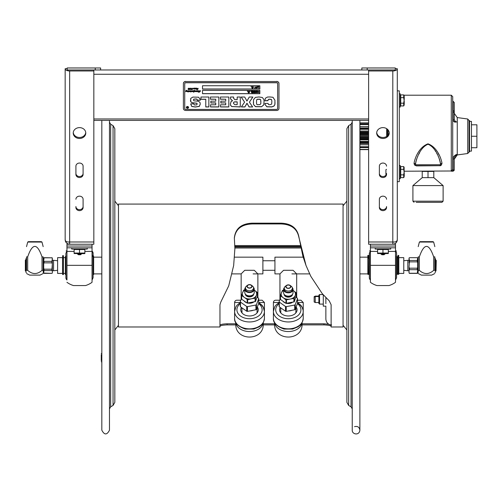 <?xml version="1.0" encoding="UTF-8"?>
<svg xmlns="http://www.w3.org/2000/svg" width="502" height="502" viewBox="0 0 502 502"><rect width="100%" height="100%" fill="white"/><g stroke="black" fill="none" stroke-linecap="round" stroke-linejoin="round"><path stroke-width="0.75" d="M65.166 239.755L65.166 239.561C65.247 241.368 66.741 242.177 69.652 241.995L69.652 244.236C66.791 243.803 65.298 242.309 65.166 239.755L65.172 239.755M68.542 241.977L69.652 242.24M65.373 241.111L65.887 242.196M66.653 243.087L67.004 243.376M69.615 241.995L68.818 241.989M75.915 199.269A3.583 3.106 0 0 1 79.504 196.163A3.583 3.106 0 0 1 83.087 199.269L83.087 207.546A3.583 3.106 0 0 1 79.504 210.645A3.583 3.106 0 0 1 75.915 207.546L75.915 206.542A3.583 3.106 180 0 0 79.504 209.648A3.583 3.106 180 0 0 83.087 206.542M65.166 239.561L65.166 68.73A4.487 2.24 180 0 0 69.652 70.97L93.836 70.97L93.836 244.236L66.954 244.236L66.954 246.03L92.048 246.03L66.954 246.03L66.954 247.825L92.048 247.825L92.048 282.3L92.048 265.338L66.954 265.338L66.954 247.825M83.087 166.156L83.087 174.432A3.583 3.106 0 0 1 79.504 177.539A3.583 3.106 0 0 1 75.915 174.432L75.915 166.156A3.583 3.106 0 0 1 79.504 163.056A3.583 3.106 0 0 1 83.087 166.156M79.504 127.621A6.269 5.428 0 0 1 85.773 133.049A6.269 5.428 0 0 1 79.504 138.477A6.269 5.428 0 0 1 73.229 133.049A6.269 5.428 0 0 1 79.504 127.621M67.161 68.579L65.166 68.73M93.836 69.973L93.836 70.97M75.915 173.435A3.583 3.106 180 0 0 79.504 176.541A3.583 3.106 180 0 0 83.087 173.435M73.261 132.547A6.269 5.428 180 0 0 79.504 137.479A6.269 5.428 180 0 0 85.742 132.547M370.413 248.421L370.413 282.3A21.097 21.097 0 0 0 376.983 285.569L388.931 285.569A21.097 21.097 0 0 0 395.501 282.3L395.501 246.03L370.413 246.03L395.501 246.03L395.501 244.236L392.809 244.236L392.809 241.995C395.664 242.209 397.164 241.393 397.295 239.561L397.295 239.755C397.069 242.422 395.576 243.916 392.809 244.236L394.083 244.054M393.518 242.133L392.809 242.24L393.637 241.989M394.265 243.997L395.45 243.376M395.808 243.087L396.567 242.196M397.082 241.111L397.207 240.634M397.245 240.395L397.295 239.755M379.374 166.156L379.374 173.435A3.583 3.106 180 0 0 382.957 176.541A3.583 3.106 180 0 0 386.54 173.435L386.54 174.432A3.583 3.106 -0 0 1 382.957 177.539A3.583 3.106 -0 0 1 379.374 174.432L379.374 166.156A3.583 3.106 -0 0 1 382.957 163.056A3.583 3.106 -0 0 1 386.54 166.156M379.374 199.269L379.374 206.542A3.583 3.106 180 0 0 382.957 209.648A3.583 3.106 180 0 0 386.54 206.542L386.54 207.546A3.583 3.106 -0 0 1 382.957 210.645A3.583 3.106 -0 0 1 379.374 207.546L379.374 199.269A3.583 3.106 -0 0 1 382.957 196.163A3.583 3.106 -0 0 1 386.54 199.269M376.713 132.547A6.269 5.428 180 0 0 382.957 137.479A6.269 5.428 180 0 0 389.201 132.547M368.619 69.973L368.619 70.97L392.809 70.97A4.487 2.24 0 0 0 397.295 68.73L395.294 68.579M392.809 244.236L368.619 244.236L368.619 70.97M382.957 127.621A6.269 5.428 -0 0 1 389.226 133.049A6.269 5.428 -0 0 1 382.957 138.477A6.269 5.428 -0 0 1 376.688 133.049A6.269 5.428 -0 0 1 382.957 127.621M397.295 68.73L397.295 239.561M397.295 184.943L397.295 181.655L399.291 181.655L399.291 90.862L397.295 90.862M361.842 67.971L361.842 69.973L367.194 69.973L367.194 67.971L361.842 67.971M367.194 67.971L395.294 67.971L395.294 69.973L367.194 69.973M100.613 69.973L100.613 67.971L95.261 67.971L95.261 69.973L361.842 69.973M95.261 69.973L67.161 69.973L67.161 67.971L95.261 67.971M384.927 254.081L380.987 254.081L384.927 254.081M395.501 247.825L370.413 247.825L370.413 244.236M92.048 248.421L92.048 244.236M81.468 254.081L77.534 254.081M81.782 253.642L80.54 254.752L78.425 254.734L77.27 253.723M78.268 254.658L80.816 254.614M92.048 248.371L92.048 247.825M66.954 279.953L66.954 265.338L66.954 279.953A19.114 19.114 0 0 1 66.854 279.859L66.854 255.8M66.954 282.3A21.097 21.097 0 0 0 73.53 285.569L85.478 285.569A21.097 21.097 0 0 0 92.048 282.3M370.413 247.825L370.413 248.371M370.413 282.3L370.413 265.338L395.501 265.338L395.501 279.953A19.114 19.114 0 0 0 395.607 279.859L395.607 275.259M395.501 282.3L395.501 279.953M380.679 253.642L381.922 254.752L384.036 254.734L385.191 253.723M384.187 254.658L381.645 254.614M369.334 253.347L369.334 277.706A2.868 2.868 0 0 0 370.307 279.859L370.307 251.195L369.334 253.347M395.607 255.8L395.607 279.859L396.574 277.706L396.574 253.347A2.868 2.868 0 0 0 395.607 251.195A19.114 19.114 0 0 0 395.501 251.107M396.574 265.527L396.574 277.405M397.101 274.544L397.101 256.516L397.101 274.544L396.574 274.544M368.813 274.544L368.813 256.516L368.619 274.349L369.334 274.544M93.121 277.706L93.121 253.347A2.868 2.868 0 0 0 92.148 251.195L92.148 279.859L93.121 277.706L93.121 274.544L93.648 274.544L93.648 256.516L93.648 274.544M93.121 253.347L93.121 255.675M66.854 275.259L66.854 279.859A2.868 2.868 0 0 1 65.881 277.706L65.881 253.347L66.854 251.195A19.114 19.114 0 0 1 66.954 251.107M65.354 256.516L65.354 274.544L65.354 256.516L65.881 256.516M71.742 247.825L71.742 249.067L87.26 249.067L87.26 247.825M375.195 247.825L375.195 249.067L390.719 249.067L390.719 247.825M387.795 249.067L387.795 249.544M388.335 253.064L388.335 249.544L382.957 249.544L382.957 253.064L388.335 253.064L388.335 253.548L377.579 253.548L377.579 253.064L382.957 253.064M382.957 249.544L377.579 249.544L377.579 253.064M84.342 249.067L84.342 249.544M84.876 253.064L84.876 249.544L79.504 249.544L79.504 253.064L84.876 253.064L84.876 253.548L74.127 253.548L74.127 253.064L79.504 253.064M79.504 249.544L74.127 249.544L74.127 253.064M325.861 297.604L325.861 303.679M325.861 306.145L325.861 319.121L325.861 306.145L323.288 306.145L323.288 294.856M346.888 189.449L346.888 402.378L346.888 128.675L348.652 125.613L348.652 405.447L346.888 402.378M352.241 164.838L352.241 367.583M348.652 125.613L351.042 124.232L352.241 122.162L352.241 120.398L352.241 430.158C351.915 434.393 359.294 435.937 359.884 430.158L359.884 430.158C359.35 427.083 357.562 425.916 354.531 426.656M63.428 255.675L62.624 255.675L62.624 258.455L63.428 258.455L63.428 255.675M62.624 258.455L62.624 274.544L63.428 274.544L63.428 258.455M92.575 256.541L93.378 256.541L93.378 255.675L92.575 255.675M398.745 255.436L397.942 255.436L397.942 258.216L398.745 258.216L398.745 255.436M397.942 258.216L397.942 274.299L398.745 274.299L398.745 258.216M368.619 274.299L367.815 274.299L367.815 258.216L368.619 258.216L368.619 255.436L367.815 255.436L367.815 258.216M318.889 302.53L315.225 302.53L315.225 296.105L318.889 296.105M315.225 302.53L314.158 301.959L314.158 296.682L315.225 296.105M234.854 245.547L300.171 245.547M234.892 248.565L233.656 265.527L234.892 248.565L234.346 237.917C235.407 228.529 241.38 223.61 252.268 223.164L280.938 223.164C290.972 223.484 296.914 227.852 298.765 236.266L302.926 256.34L306.032 265.527L298.765 236.806C296.914 228.554 290.972 224.268 280.938 223.948L252.268 223.948C241.38 224.388 235.407 229.219 234.346 238.431M302.078 323.784L323.947 323.784L328.804 324.242M219.964 325.214C220.391 324.455 222.775 323.978 227.13 323.784L235.752 323.784M263.274 323.784L274.556 323.784M306.032 265.527L310.857 276.401L322.297 293.714L329.212 300.811L331.119 304.72L331.119 326.978L343.061 326.978L343.061 204.076L118.459 204.076L118.459 326.978L219.964 326.978L219.964 304.72L220.824 302.003L228.724 285.858L233.656 265.527M235.802 324.888L227.13 324.888C222.775 325.089 220.391 325.572 219.964 326.344M331.119 326.344C330.686 325.572 328.295 325.083 323.947 324.888L302.028 324.888M274.6 324.888L263.23 324.888M187.723 107.861L187.723 107.535L187.114 107.698L187.723 107.861M193.948 91.596L193.716 92.142L193.948 91.596M251.772 91.138L251.772 92.795L251.515 91.333L250.661 91.333L251.772 91.069L250.661 91.138M253.912 91.27L255.029 91.138L255.029 92.795L253.905 92.663L253.516 91.966L253.912 91.207L255.029 91.138M254.05 91.439L254.075 92.506L254.771 92.606L254.771 91.326L254.05 91.439M253.246 92.795L252.048 92.795L252.989 92.6L252.989 92.142L252.111 92.142L252.989 91.948L252.989 91.333L252.048 91.138L253.246 91.138L253.246 92.795M258.913 86.557L258.662 88.214L258.662 86.752L257.808 86.557L258.913 86.557M186.317 107.39A1.148 0.991 180 0 0 188.608 107.39M188.419 107.39A0.954 0.828 180 0 0 186.506 107.39M186.317 107.415A1.148 0.991 0 0 1 188.608 107.415A1.148 0.991 0 0 1 186.317 107.415M200.612 90.881L199.307 92.205L199.376 91.038L198.34 92.236L198.485 90.95L197.6 91.659L197.085 91.653L197.198 90.956L196.765 91.609L196.081 91.653L196.056 90.931L195.309 91.653L195.416 90.925L194.676 91.653L194.795 90.95L193.665 92.242L193.91 90.918L192.95 91.659L192.429 91.653L192.542 90.956L191.714 91.653L191.777 90.931L190.816 92.004L191.011 90.956L190.572 91.596L190.252 91.653L190.365 90.925L189.938 91.596L189.618 91.653L189.737 90.95L188.714 91.602M190.446 91L189.637 91.602L189.737 90.9L189.185 91.609M189.185 91.653L188.696 91.653L188.827 90.962L188.093 91.653L188.231 90.925L187.541 91.602M188.288 91.044L187.811 91.609L186.989 91.471M187.641 91.32L187.127 91.653L187.102 90.931L185.803 91.653L185.991 90.856L185.658 91.006L186.593 90.253L186.248 91.006L186.612 90.743M185.658 91.006L185.991 90.856M186.248 91.006L187.29 90.755L187.34 91.458L188.401 90.705M187.999 90.912L189.028 90.755L189.022 91.326L189.907 90.755L193.565 90.994L194.519 90.26L194.387 90.987L194.519 90.209M194.387 90.987L196.244 90.755L196.295 91.458L196.677 90.812L197.97 90.711M186.324 90.711L186.706 90.435L186.324 90.661M191.111 91.063L190.572 91.552M191.243 91.628L190.829 91.954M192.291 91.119L191.714 91.609M194.613 91.044L193.565 92.01M195.152 91.157L194.694 91.602L194.613 91M195.78 91.126L195.328 91.602M196.596 91.32L195.943 91.471M197.267 91.044L196.495 91.602M197.186 91.308L197.267 90.994M198.629 91.113L197.098 91.609M199.313 91.891L199.376 90.987L198.34 92.186M199.307 91.615L199.376 90.987M198.641 92.092L199.664 90.762L199.526 92.086L200.373 90.762L199.288 92.18M196.953 90.912L198.685 90.762L198.641 92.042M198.955 91.119L198.71 91.941M196.42 90.887L196.295 91.408M192.712 90.711L193.314 90.711M189.198 90.893L189.21 91.226M187.472 90.887L187.34 91.408M186.794 90.391L186.248 90.956M185.834 91.602L187.089 91.144M188.802 91.339L188.827 90.912M191.726 91.308L191.777 90.887L191.3 91.414M194.073 91.013L192.743 91.489M199.708 90.736L199.526 92.086M197.807 90.906L197.587 91.571L197.807 90.906M197.587 91.527L197.92 91.031M193.653 91.991L193.948 91.546L193.653 91.991M192.824 91.402L193.151 90.906L192.824 91.402M186.236 91.527L186.424 90.925L186.135 91.464M196.734 89.011L196.42 89.061L196.552 88.383L196.138 89.017L195.454 89.067L195.429 88.339L194.575 89.067L194.638 88.346L193.709 89.061L193.992 88.54L193.377 88.421L193.91 88.17L195.617 88.17L195.667 88.867L196.05 88.22L196.728 88.17L196.439 89.017M194.883 88.609L194.638 88.296L193.471 88.835M195.968 88.735L195.316 88.879M196.909 88.358L196.734 88.961M198.014 88.528L197.424 88.503L197.939 89.23L197.43 89.657L197.022 89.469L197.713 89.375L197.167 88.628L198.24 88.383L197.424 88.471M197.939 89.18L197.022 89.425M197.713 89.375L197.167 88.578M259.854 88.986L259.854 85.742L259.854 89.055L202.513 89.055L202.513 85.742L202.513 88.986L259.854 88.986M252.926 87.53L253.253 87.743L252.732 88.214L252.701 87.743L252.211 88.214L251.853 87.743L252.343 87.179L252.004 86.959L252.669 86.557M252.562 88.214L252.682 87.743M252.048 88.214L252.161 87.743M251.853 87.593L252.324 87.179M252.575 86.959L253.203 86.495L253.403 87.179L252.908 87.593L253.253 87.593M253.09 86.959L253.403 87.028M257.808 86.495L258.913 86.495M258.662 88.145L258.662 86.752M257.714 87.317L256.867 88.252L256.026 87.386L256.867 86.457L257.714 87.354M254.401 88.019L255.047 88.019L255.047 86.495L255.298 88.019L255.938 88.019L255.047 87.95M255.298 87.95L255.938 88.019M251.05 86.557L251.358 86.877L251.358 86.557M202.513 85.742L259.854 85.742M252.387 86.959L253.203 86.557M256.026 87.386L256.867 86.526L257.714 87.386M202.513 90.379L202.513 93.623L259.854 93.623L259.854 90.379L259.854 93.692L202.513 93.692L202.513 90.379L259.854 90.379M247.304 91.138L247.612 91.458L247.612 91.138M249.18 92.104L249.5 92.324L248.979 92.795L248.948 92.324L248.302 92.795L248.101 92.104L248.772 91.138L248.804 91.609L249.456 91.138L249.651 91.759L249.161 92.173L249.5 92.173M248.835 92.726L248.929 92.324M248.321 92.726L248.415 92.324M248.252 91.609L248.923 91.138M248.823 91.54L249.438 91.138M252.111 91.948L252.989 91.885L252.989 91.333M252.048 91.138L253.246 91.138M252.048 92.6L252.989 92.531L252.989 92.142M253.516 91.966L253.912 91.207M255.305 91.966L256.152 91.038L256.767 91.264L256.767 92.606L255.537 92.606L255.537 91.326L256.767 91.326L256.993 91.966M257.275 91.138L257.526 92.563L258.028 91.596L258.674 92.563L258.913 91.138L258.913 92.795L258.091 91.872L257.275 92.795L257.526 91.138M257.526 92.5L258.028 91.527L258.674 92.5M251.515 92.726L251.515 91.333M220.516 104.78L220.516 106.87L228.824 106.87L228.824 97.03L228.824 106.964L220.516 106.964L220.516 104.78L225.737 104.78L225.737 102.897L220.855 102.992L220.855 101.153L220.855 102.897L225.737 102.897M220.416 97.03L220.416 99.114L225.737 99.214L220.416 99.214L220.416 97.03L228.824 97.03M220.855 101.153L225.737 101.153L225.737 99.214M267.961 100.387L268.476 99.34L269.863 99.145L271.513 99.54L271.871 101.103L271.513 99.634L269.863 99.245L268.476 99.434L267.961 100.387M264.987 103.318L265.031 104.416L266.857 106.725L271.858 106.838L273.973 105.978L274.883 104.498L275.027 102.784M267.961 100.488L264.93 100.789L267.961 100.695M264.93 100.488L265.389 98.204L267.528 97.037L269.794 96.961L272.988 97.275L274.958 100.293L274.883 104.592L273.973 106.073L271.858 106.932L266.857 106.819L265.031 104.51L264.987 103.412L268.037 103.412L268.576 104.611L269.963 104.749L271.701 104.058L271.871 101.103M233.618 98.254L233.618 97.03L233.618 98.354L234.905 99.672L237.182 99.672L237.182 97.03L237.182 99.578M230.487 97.03L230.487 98.75L232.564 100.795L230.487 98.844L230.487 97.03L233.618 97.03M230.393 103.801L230.663 105.42L231.918 106.568L240.276 106.87L240.276 97.03L240.276 106.964L231.918 106.568M234.748 101.831L233.656 102.282L233.543 103.5L234.898 104.68L237.182 104.68L237.182 101.831L234.748 101.831L233.656 102.377L233.543 103.5M237.182 97.03L240.276 97.03M231.918 106.662L230.663 105.514L230.393 103.901L231.165 101.379L232.564 100.795M237.182 101.925L234.748 101.925M190.766 104.228L191.739 106.393L195.372 106.939L199.313 106.324L200.267 103.977M193.471 100.049L193.885 100.814L198.328 101.266L199.928 102.289L200.267 104.077L199.313 106.424L195.372 107.033L191.739 106.487L190.785 103.858L193.709 103.858L194.33 104.943L196.608 104.899L197.192 104.027L196.859 103.305L192.109 102.753L190.722 101.768L190.71 98.392L192.9 97.081L198.497 97.212L200.223 99.233L200.267 100.249L197.355 100.249L196.916 99.183L195.203 99.045L193.69 99.34L193.471 100.049L193.69 99.245L195.203 98.95L196.916 99.082L197.355 100.149L200.267 100.149M190.446 100.08L190.722 101.674L192.109 102.659L196.859 103.205L197.192 104.027M276.583 109.417A1.054 0.91 180 0 0 277.631 108.507L277.631 83.677A1.054 0.91 180 0 0 276.583 82.761L185.784 82.761A1.054 0.91 180 0 0 184.73 83.677L184.73 108.507A1.054 0.91 180 0 0 185.784 109.417L276.583 109.417M188.57 91.126L188.112 91.653M192.279 89.45L192.655 89.193L191.927 89.626L192.159 88.823L192.724 88.195L192.279 89.45L192.705 88.258M193.741 88.339L193.377 88.421M196.313 88.54L195.868 89.017M191.105 89.651L190.666 89.18L191.613 88.208L190.961 89.375L191.45 88.76L191.764 89.092L191.105 89.651L190.666 89.136M190.34 88.402L189.474 88.509L190.534 88.189L189.693 89.306L190.383 89.193L189.775 89.651L189.342 89.3L190.34 88.352L189.474 88.465M188.062 89.337L188.488 88.973L188.15 88.616L188.821 88.17L189.267 88.465L188.796 88.245L188.488 88.634L188.815 88.917L188.363 89.35L189.053 89.281L188.501 89.651L188.062 89.337M210.533 104.78L215.753 104.78L215.753 102.992L210.871 102.992L210.871 101.153L215.753 101.153L215.753 99.214L210.432 99.214L210.432 97.03L218.841 97.03L218.841 106.964L210.533 106.964L210.533 104.78L210.533 106.87L218.841 106.87L218.841 97.03M261.548 106.757L255.512 106.694L253.523 104.523L253.497 99.722L255.361 97.407L258.919 96.961L262.339 97.501L263.926 99.553L264.058 101.473L263.751 104.912L261.548 106.757L263.751 104.818L264.058 101.379M244.913 106.964L241.349 106.964L244.581 102.151L241.173 97.03L244.7 97.03L246.946 101.053L249.249 97.03L252.864 97.03L249.419 102.151L252.644 106.964L249.067 106.964L247.028 103.318L244.913 106.87L246.984 103.224L249.067 106.87L252.581 106.87M208.863 106.964L205.776 106.964L205.776 99.314L200.957 99.314L200.957 97.03L208.863 97.03L208.863 106.964M277.631 83.677L277.631 83.577A1.054 0.91 180 0 0 276.583 82.667L185.784 82.667A1.054 0.91 180 0 0 184.73 83.577L184.73 83.577M277.631 108.407L277.631 83.577M278.974 83.577L278.974 108.407A2.391 2.071 0 0 1 276.583 110.478L185.784 110.478A2.391 2.071 0 0 1 183.393 108.407L183.393 83.577A2.391 2.071 0 0 1 185.784 81.512L276.583 81.512A2.391 2.071 0 0 1 278.974 83.577L278.974 83.483A2.391 2.071 180 0 0 276.583 81.412L276.583 81.512M183.393 108.313L183.393 83.577M185.784 81.512L185.784 81.412A2.391 2.071 180 0 0 183.393 83.483M210.871 101.153L210.871 102.897L215.753 102.897M215.753 99.214L210.432 99.114L210.432 97.03M260.086 104.617L260.871 103.374L260.695 99.854L259.823 99.302L257.539 99.321C256.823 99.245 256.484 100.174 256.528 102.101C256.472 103.958 256.811 104.824 257.551 104.686L260.086 104.617M260.896 101.843L260.695 99.76L259.823 99.201L257.539 99.227C256.823 99.151 256.484 100.074 256.528 102.006L256.528 102.101M253.523 104.523L255.512 106.6L261.548 106.662M253.378 101.843L253.523 104.422M241.236 97.03L244.581 102.151M249.419 102.151L252.801 97.03M241.412 106.87L244.913 106.87M200.957 97.03L200.957 99.22L205.776 99.22M205.776 106.87L208.863 106.87L208.863 97.03M188.488 88.973L188.15 88.565M188.997 88.622L188.796 88.195L188.689 88.829M188.363 89.35L188.739 88.998M189.053 89.237L188.501 89.607L188.062 89.287M188.394 91.81L188.012 92.004M190.383 89.143L189.775 89.607L189.342 89.256M190.534 88.139L189.693 89.262M190.961 89.375L191.582 88.233M191.764 89.042L191.105 89.607M191.13 89.532L191.174 88.841M196.326 88.327L196.728 88.12M195.793 88.302L195.636 88.835M195.416 88.553L194.337 88.835M192.655 89.143L191.99 89.607M196.721 89.224L196.338 89.412M197.92 91.075L197.481 91.452M193.264 91.075L192.824 91.452L193.264 91.031M186.506 107.365L186.506 107.415A0.954 0.828 180 0 0 188.419 107.415A0.954 0.828 180 0 0 186.506 107.415M187.873 106.976L187.873 107.968L186.957 107.698L187.284 107.428L186.863 106.976L187.466 107.415L187.873 106.976L187.873 107.924L186.957 107.654M187.723 107.372L187.723 106.976M187.284 107.428L186.901 106.976M187.723 107.535L187.359 107.811M248.477 92.104L248.597 91.759M252.004 87.028L252.387 87.028M252.506 87.172L252.744 87.599L252.506 87.172M252.406 87.53L252.744 87.599M252.744 87.53L252.845 87.172M248.659 92.111L249.092 91.753M249.111 91.753L248.641 92.18L249.111 91.753M248.101 92.173L248.477 92.173M253.786 91.904L254.075 92.506M254.075 92.437L254.771 92.537L254.771 91.326M256.152 91.295L255.568 91.966L256.152 92.638L256.729 91.966L256.152 91.295M255.568 91.897L255.725 92.399L256.572 92.468M256.572 92.399L256.729 91.897M256.867 86.714L256.29 87.386L256.867 88.057L257.451 87.386L256.867 86.714M256.29 87.317L256.447 87.819L257.294 87.888M257.294 87.819L257.451 87.317M419.352 256.88L419.352 270.346C424.134 274.594 428.909 274.594 433.684 270.346L433.684 256.88C428.909 242.93 424.134 242.93 419.352 256.88L418.204 256.88C418.204 242.93 418.204 242.93 418.204 256.88C418.204 242.93 418.204 242.93 418.204 256.88L418.204 270.346C418.204 274.594 418.204 274.594 418.204 270.346L419.352 270.346M433.684 256.88L434.839 256.88C434.839 242.93 434.839 242.93 434.839 256.88C434.839 242.93 434.839 242.93 434.839 256.88L434.839 270.346L433.684 270.346M433.646 242.052L432.969 241.663L420.067 241.663L419.396 242.052L433.646 242.052L434.839 246.633M434.839 270.346C434.839 274.594 434.839 274.594 434.839 270.346M434.839 273.521L431.682 275.115L421.36 275.115L418.204 273.521M435.479 265L434.839 265L435.479 265L435.479 258.756L434.839 258.756M434.839 272.297L435.479 272.297L435.479 266.054L434.839 266.054M436.018 260.193L436.018 270.867L435.598 270.867L435.598 260.193L436.269 260.438L436.018 270.867M403.771 260.745L407.819 260.312L407.819 270.747L409.03 270.747M409.03 258.072L409.412 257.689L417.3 257.695L417.67 258.059L417.3 260.482L409.412 260.482L409.03 258.191L409.412 257.689L417.3 257.689L417.67 258.059M409.03 267.077L409.412 261.875L417.3 261.875L417.67 262.697L417.67 267.371L417.3 268.193L409.412 268.193L409.03 267.077L409.03 270.333L409.412 269.706L417.3 269.706L417.67 270.164L417.3 273.245L409.412 273.245L409.03 272.981L409.03 271.067M409.03 258.436L409.03 260.312L407.819 260.312M409.03 272.617L409.03 270.333M417.67 257.984L417.67 272.781M417.796 258.511L418.179 258.511L418.179 272.542L417.796 272.542M409.03 259.986L409.03 262.992M42.017 256.88L43.166 256.88C43.166 242.93 43.166 242.93 43.166 256.88C43.166 242.93 43.166 242.93 43.166 256.88L43.166 270.346L42.017 270.346L42.017 256.88C37.236 242.93 32.461 242.93 27.685 256.88L27.685 270.346L26.531 270.346C26.531 274.594 26.531 274.594 26.531 270.346L26.531 256.88C26.531 242.93 26.531 242.93 26.531 256.88C26.531 242.93 26.531 242.93 26.531 256.88L27.685 256.88M41.973 242.052L41.302 241.663L28.394 241.663L27.723 242.052L41.973 242.052L43.166 246.633M27.685 270.346C32.461 274.594 37.236 274.594 42.017 270.346M43.166 270.346C43.166 274.594 43.166 274.594 43.166 270.346M43.166 273.521L40.009 275.115L29.687 275.115L26.531 273.521M26.531 258.756L25.891 258.756L25.891 272.297L26.531 272.297M25.351 263.186L25.351 260.193L25.771 260.193L25.771 270.867L25.351 270.867L25.351 263.186M25.351 270.867L25.351 260.193M57.598 270.308L53.551 270.747L53.551 260.312L52.34 260.312M52.34 272.617L52.34 263.236M44.069 257.815L51.957 257.815L52.34 258.436L51.957 261.354L44.069 261.354L43.699 260.889L44.069 257.689L43.699 258.273M52.34 263.977L51.957 269.185L44.069 269.185L43.699 268.357L43.699 263.682L44.069 262.86L51.957 262.86L52.34 263.977L52.34 260.726M44.069 270.578L51.957 270.578L52.34 271.067L52.34 272.981L51.957 273.358L44.069 273.358L43.699 272.994L44.069 269.185M52.34 259.986L52.34 258.436M43.699 272.994L43.699 257.984M43.574 272.542L43.191 272.542L43.191 258.511L43.574 258.511M52.34 271.067L52.34 268.062M303.12 257.162L274.939 257.162L274.939 273.891L279.953 273.891L279.953 299.393M403.771 265.527L403.771 273.414L398.82 273.414L398.82 257.645L403.771 257.645L403.771 265.527M318.889 300.334L318.889 295.201L319.554 294.542L319.554 304.099L318.889 303.44L318.889 300.334M279.953 273.891L283.548 270.296L293.086 270.296L296.682 273.891L296.682 297.699M232.125 273.891L241.148 273.891L244.744 270.296L254.282 270.296L257.877 273.891L257.877 297.699M296.142 307.023A8.754 6.187 180 0 1 297.071 309.79A8.754 6.187 180 0 1 288.317 315.978A8.754 6.187 180 0 1 279.564 309.79A8.754 6.187 180 0 1 280.204 307.475M279.118 302.505L273.408 302.505A2.297 2.297 0 0 1 275.698 300.215L279.645 300.215M297.517 302.505L303.227 302.505L300.93 300.215L297.517 300.215M240.314 302.505L234.603 302.505A2.297 2.297 0 0 1 236.9 300.215L240.841 300.215M258.712 302.505L264.422 302.505L262.132 300.215L258.712 300.215M257.338 307.023A8.754 6.187 180 0 1 258.266 309.79A8.754 6.187 180 0 1 249.513 315.978A8.754 6.187 180 0 1 240.759 309.79A8.754 6.187 180 0 1 241.399 307.475M57.598 273.414L57.598 257.645L62.549 257.645L62.549 273.414L57.598 273.414M253.096 273.891L262.891 273.891L262.891 257.162L234.585 257.162M101.272 354.694L101.272 360.618M114.826 153.794L114.826 150.945M114.826 402.378L114.826 128.675L113.057 125.613L113.057 405.447L114.826 402.378L114.826 355.749M114.826 167.298L114.826 175.305M114.826 183.142L114.826 201.082L118.459 205.72M118.459 325.334L114.826 329.971L114.826 347.911M109.474 165.704L109.474 122.162L110.672 124.232L110.672 406.821L109.474 408.892M101.831 120.398L101.831 430.208C104.378 435.14 106.926 435.14 109.474 430.208L109.474 120.398M359.884 147.569L368.619 147.569M359.884 133.833L368.619 133.833M386.96 136.224L386.96 128.87M368.619 147.532L359.884 147.532M399.291 93.786L400.251 93.786L400.251 107.045L399.291 107.045M399.291 165.472L400.251 165.472L400.251 178.731L399.291 178.731M387.249 129.089L387.249 136.004M388.084 135.176L388.084 129.924M440.505 163.853L440.085 161.368M439.758 160.194L439.244 158.707M438.635 157.195L438.108 156.022M437.204 154.202L436.715 153.286M435.705 151.535L435.065 150.506M433.904 148.805L431.456 145.944M430.848 145.411L428.332 144.256M428.005 144.237L425.156 145.429M424.203 146.295L422.697 148.034M419.672 152.633L418.806 154.227M417.915 156.034L417.382 157.214M416.773 158.732L416.265 160.213M415.932 161.38L415.537 163.646M415.518 163.84L415.493 164.562C416.064 159.159 420.023 147.5 428.011 144.237C436.006 147.5 439.959 159.159 440.53 164.562A1.431 1.142 180 0 1 441.967 163.42A1.431 1.142 180 0 0 440.53 164.562L440.53 164.562A1.431 1.142 180 0 1 441.967 163.42C441.327 158.218 436.916 146.979 428.011 143.836C419.107 146.979 414.696 158.218 414.056 163.42A1.431 1.142 180 0 1 415.493 164.562L415.493 164.738A0.954 0.954 0 0 0 416.447 165.698L416.353 165.691M438.265 153.443L439.263 155.193M439.846 156.323L440.53 157.785M441.936 162.73L441.515 164.938L440.417 165.748L439.576 165.698A0.954 0.954 0 0 0 440.53 164.738A1.431 1.148 180 0 1 441.967 163.596M415.493 164.562A1.431 1.142 180 0 0 414.056 163.42L414.056 163.596A1.431 1.148 180 0 1 415.493 164.738L440.53 164.738A0.954 0.954 0 0 1 439.576 165.698L416.447 165.898L414.665 165.127L414.056 163.596L414.665 165.127L416.447 165.898L439.576 165.698L416.447 165.698A0.954 0.954 0 0 1 415.493 164.738L415.669 165.296M471.453 147.726L476.9 147.726L476.9 124.791L471.453 124.791M476.9 136.262L471.453 136.262L471.453 121.396L469.539 121.396M469.063 151.93L469.539 151.93L469.539 120.587L469.063 120.587M467.738 153.512L469.063 151.987L469.063 120.53L467.738 119.005L467.738 153.512L457.259 154.942L457.247 154.541L455.151 156.153L454.329 158.086M469.539 151.121L471.453 151.121L471.453 136.262M455.201 122.369L453.281 121.032L453.099 120.028L453.099 110.735A1.148 0.841 0 0 1 454.247 111.569A1.148 0.809 180 0 1 453.099 112.379L452.716 112.379L452.716 110.735L453.099 110.735L453.099 101.322L454.247 102.471L454.297 119.689L455.063 121.038L456.613 122.011M452.716 112.379L452.716 119.363A5.258 3.715 180 0 0 453.281 121.032L457.247 122.212L457.247 117.575L454.247 113.283L454.247 119.219A1.148 0.809 180 0 1 453.099 120.028A1.148 0.809 180 0 0 454.247 119.219M452.66 169.852L454.247 170.046L454.247 158.946L454.247 169.852A1.148 1.142 180 0 1 453.099 170.987L451.499 170.987L452.716 169.444L452.716 159.667L453.199 157.866M454.329 158.08L455.151 156.153L457.247 154.541C456.412 154.214 455.157 154.999 453.469 156.894L453.099 158.946L454.247 158.946M451.499 170.987L404.129 171.226M467.738 119.005L457.259 117.575A5.258 5.258 0 0 0 457.259 117.575L457.259 154.942L454.247 159.234M452.716 169.444L452.716 96.641L451.285 95.211L451.285 171.195L453.099 171.195L453.099 158.946M422.22 177.645L422.22 171.433L433.803 171.433L433.803 177.645L422.22 177.645L412.914 185.596L443.115 185.596L443.115 201.177L412.914 201.177L412.914 185.596M433.803 177.645L443.115 185.596M428.011 171.433L428.011 177.645M416.158 202.319L441.967 202.319L443.115 201.177M386.239 174.69L385.912 174.514L385.912 169.689L386.54 169.35M400.728 177.62L403.702 177.62L403.702 174.859L400.728 174.859L400.728 177.62M400.728 169.337L400.728 166.582L403.702 166.582L403.702 169.337L400.728 169.337L400.728 174.859M404.129 171.32L404.129 168.339M403.702 174.859L404.129 172.098L403.702 169.337M403.702 177.62L404.129 176.88L404.129 167.323L403.702 166.582M400.728 105.935L403.702 105.935L403.702 103.18L400.728 103.18L400.728 105.935M400.728 97.658L400.728 94.897L403.702 94.897L403.702 97.658L400.728 97.658L400.728 103.18M403.702 103.18L404.129 100.419L403.702 97.658M403.702 105.935L404.129 105.194L404.129 95.637L403.702 94.897M279.118 301.608L279.118 306.339A9.431 6.67 180 0 0 279.307 306.841L279.307 302.11A9.431 6.67 180 0 1 279.118 301.608L280.38 298.276M279.307 302.11L285.519 306.502L285.519 311.234L279.307 306.841M286.234 311.372L286.234 306.64L294.718 305.034L294.718 309.765L286.234 311.372A9.431 6.67 180 0 1 285.519 311.234M286.234 306.64A9.431 6.67 180 0 1 285.519 306.502M295.245 309.389L295.245 304.664L297.517 298.659L297.517 303.39L295.245 309.389A9.431 6.67 180 0 1 294.718 309.765M295.245 304.664A9.431 6.67 180 0 1 294.718 305.034M292.051 310.267A7.743 5.472 180 0 1 288.474 310.945M296.004 297.222L297.328 298.157A9.431 6.67 180 0 1 297.517 298.659M241.575 298.276L240.314 301.608L240.314 306.339A9.431 6.67 180 0 0 240.502 306.841L240.502 302.11A9.431 6.67 180 0 1 240.314 301.608M240.502 302.11L246.714 306.502L246.714 311.234L240.502 306.841M247.43 306.64L255.913 305.034L255.913 309.765L247.43 311.372L247.43 306.64A9.431 6.67 180 0 1 246.714 306.502M256.44 304.664L258.712 298.659L258.712 303.39L256.44 309.389L256.44 304.664A9.431 6.67 180 0 1 255.913 305.034M257.124 297.165L258.524 298.157A9.431 6.67 180 0 1 258.712 298.659M247.43 311.372A9.431 6.67 180 0 1 246.714 311.234M256.44 309.389A9.431 6.67 180 0 1 255.913 309.765M253.246 310.267A7.743 5.472 180 0 1 249.676 310.945M293.049 290.357L293.388 290.589A7.166 5.07 -0 0 0 293.049 290.363M296.117 292.779L295.239 295.483A7.166 5.07 -0 0 0 293.388 290.589L296.117 292.779M294.241 298.383L290.175 299.066A7.166 5.07 -0 0 0 295.239 295.483L294.241 298.383L294.241 301.815L296.117 296.211M283.586 290.363A7.166 5.07 -0 0 0 281.396 292.861A7.166 5.07 -0 0 0 283.247 297.755L280.392 295.76L282.394 290.482L283.586 289.98M283.21 301.551A6.08 4.305 -0 0 0 285.28 302.944M286.937 303.403A6.08 4.305 -0 0 0 292.359 302.43M280.392 295.948L280.518 299.518L285.977 303.377L294.241 301.815M280.392 299.192L280.392 295.76M283.247 297.755A7.166 5.07 -0 0 0 290.175 299.066L285.977 299.945L283.247 297.755M296.243 293.105L296.243 296.538M286.73 285.512A2.246 1.588 180 0 1 289.177 285.167A2.246 1.588 180 0 1 290.564 286.636A2.246 1.588 180 0 1 288.317 288.223A2.246 1.588 180 0 1 286.071 286.636A2.246 1.588 180 0 1 286.73 285.512M290.081 285.387A2.497 1.763 180 0 1 290.125 285.418A2.497 1.763 180 0 1 290.062 287.897A2.497 1.763 180 0 1 286.554 287.884A2.497 1.763 180 0 1 286.51 285.418A2.497 1.763 180 0 1 290.081 285.387M290.125 285.418L291.242 286.247A4.041 2.855 180 0 1 292.352 288.217A4.041 2.855 180 0 1 289.861 290.859A4.041 2.855 180 0 1 285.462 290.238A4.041 2.855 180 0 1 284.276 288.217A4.041 2.855 180 0 1 285.393 286.247A4.041 2.855 180 0 1 285.462 286.196M284.276 288.217L284.276 289.485A4.041 2.855 -0 0 0 288.317 292.34A4.041 2.855 -0 0 0 292.352 289.485L292.352 288.217M292.277 287.646A4.731 3.345 180 0 1 293.049 289.485A4.731 3.345 180 0 1 288.317 292.829A4.731 3.345 180 0 1 283.586 289.485A4.731 3.345 180 0 1 284.358 287.646M283.586 289.485L283.586 292.785A4.731 3.345 -0 0 0 288.317 296.13A4.731 3.345 -0 0 0 293.049 292.785L293.049 289.485M257.313 292.509L256.434 295.214A7.166 5.07 0 0 0 254.583 290.319L257.313 292.509L257.438 296.268L255.436 301.545L255.436 298.113L251.37 298.797A7.166 5.07 0 0 0 256.434 295.214L255.436 298.113M244.781 290.093A7.166 5.07 0 0 0 242.591 292.591A7.166 5.07 0 0 0 244.443 297.485L241.587 295.49L243.589 290.212L244.781 289.71M244.405 301.282A6.08 4.305 0 0 0 246.482 302.675M248.132 303.133A6.08 4.305 0 0 0 253.554 302.16M241.587 295.678L241.713 299.248L247.179 303.108L255.436 301.545M241.587 298.922L241.587 295.49M244.443 297.485A7.166 5.07 0 0 0 251.37 298.797L247.637 299.763L244.443 297.485M254.583 290.319A7.166 5.07 0 0 0 254.244 290.093M247.925 285.243A2.246 1.588 180 0 1 250.372 284.898A2.246 1.588 180 0 1 251.759 286.366A2.246 1.588 180 0 1 249.513 287.953A2.246 1.588 180 0 1 247.266 286.366A2.246 1.588 180 0 1 247.925 285.243M251.276 285.117A2.497 1.763 180 0 1 251.32 285.149A2.497 1.763 180 0 1 251.257 287.627A2.497 1.763 180 0 1 247.75 287.615A2.497 1.763 180 0 1 247.706 285.149A2.497 1.763 180 0 1 251.276 285.117M251.32 285.149L252.437 285.977A4.041 2.855 180 0 1 253.554 287.947A4.041 2.855 180 0 1 251.056 290.589A4.041 2.855 180 0 1 246.658 289.968A4.041 2.855 180 0 1 245.478 287.947A4.041 2.855 180 0 1 246.589 285.977A4.041 2.855 180 0 1 246.658 285.927M245.478 287.947L245.478 289.215A4.041 2.855 0 0 0 249.513 292.07A4.041 2.855 0 0 0 253.554 289.215L253.554 287.947M253.472 287.376A4.731 3.345 180 0 1 254.244 289.215A4.731 3.345 180 0 1 249.513 292.559A4.731 3.345 180 0 1 244.781 289.215A4.731 3.345 180 0 1 245.553 287.376M244.781 289.215L244.781 292.515A4.731 3.345 0 0 0 249.513 295.86A4.731 3.345 0 0 0 254.244 292.515L254.244 289.215M69.652 70.97L69.652 241.995L93.836 241.995M368.619 241.995L392.809 241.995L392.809 70.97M93.836 118.968L368.619 118.968M368.619 74.252L93.836 74.252M66.954 251.408L74.127 251.408M84.876 251.408L92.048 251.408M377.579 251.408L370.413 251.408M395.501 251.408L388.335 251.408M351.042 124.232L351.042 406.821L352.241 408.892M62.624 256.541L63.428 256.541M397.942 256.302L398.745 256.302M367.815 256.302L368.619 256.302M234.892 248.013L300.698 248.013M234.886 247.009L300.478 247.009M227.13 324.888L227.13 323.784M323.947 324.888L323.947 323.784M298.765 236.266L298.765 236.806M280.938 223.164L280.938 223.948M252.268 223.164L252.268 223.948M234.873 246.482L300.365 246.482M434.839 266.267L435.479 266.267M435.479 264.792L434.839 264.792M409.03 272.981L409.412 273.245M417.3 260.482L417.3 261.875M409.412 261.875L409.412 260.482M409.412 269.706L409.412 268.193M417.3 273.245L417.67 273.069M417.67 262.697L417.67 260.118M417.3 268.193L417.3 269.706M417.67 270.164L417.67 267.371M44.069 257.689L51.957 257.815M51.957 261.354L51.957 262.86M51.957 269.185L51.957 270.578M43.699 273.069L51.957 273.364L52.34 272.981M44.069 262.86L44.069 261.354M43.699 260.889L43.699 263.682M43.699 268.357L43.699 270.936M297.429 303.622A12.619 8.923 180 0 1 300.93 309.79A12.619 8.923 180 0 1 283.674 318.086A12.619 8.923 180 0 1 279.118 303.685M279.118 302.562L275.887 305.178L274.701 306.804L273.408 311.416A14.909 10.542 -0 0 0 288.317 321.958A14.909 10.542 -0 0 0 303.227 311.416A14.909 10.542 -0 0 0 297.517 303.114M297.517 302.562L300.742 305.178L301.928 306.804L303.152 310.28L303.227 318.306A14.909 10.542 180 0 1 288.317 328.848A14.909 10.542 180 0 1 273.408 318.306L273.408 311.416M274.619 322.773A13.761 9.733 -0 0 0 288.317 331.552A13.761 9.733 -0 0 0 302.016 322.773M235.814 322.773A13.761 9.733 0 0 0 249.513 331.552A13.761 9.733 0 0 0 263.211 322.773M264.422 318.306A14.909 10.542 180 0 1 249.513 328.848A14.909 10.542 180 0 1 234.603 318.306C234.208 322.742 237.747 326.319 245.214 329.055L253.861 329.042L259.365 326.758C261.416 324.65 263.13 325.465 264.422 318.306L264.422 311.416A14.909 10.542 0 0 0 258.712 303.114M240.314 302.562L237.088 305.178L235.902 306.804L234.603 311.416A14.909 10.542 0 0 0 249.513 321.958A14.909 10.542 0 0 0 264.422 311.416L263.13 306.804L261.944 305.178L258.712 302.562M258.624 303.622A12.619 8.923 180 0 1 262.132 309.79A12.619 8.923 180 0 1 244.869 318.086A12.619 8.923 180 0 1 240.314 303.685M359.884 122.984L368.619 122.984M359.884 123.963L368.619 123.963M368.619 124.383L359.884 124.383M359.884 124.571L368.619 124.571M359.884 126.623L368.619 126.623M368.619 127.991L359.884 127.991M368.619 128.135L359.884 128.135L368.619 128.123M359.884 128.248L368.619 128.248M368.619 129.052L359.884 129.052M359.884 129.29L368.619 129.29M359.884 131.022L368.619 131.022M368.619 131.938L359.884 131.938M368.619 134.473L359.884 134.473M359.884 134.68L368.619 134.68M368.619 135.659L359.884 135.659M359.884 135.879L368.619 135.879M359.884 136.826L368.619 136.826M368.619 137.04L359.884 137.04M359.884 139.763L368.619 139.763M359.884 139.054L368.619 139.054M368.619 141.294L359.884 141.294M359.884 141.533L368.619 141.533M368.619 142.424L359.884 142.424M359.884 142.568L368.619 142.568M368.619 122.89L359.884 122.89L368.619 122.89M386.678 128.675L386.678 136.418M359.884 132.628L368.619 132.628M368.619 133.463L359.884 133.463M359.884 137.535L368.619 137.535M368.619 138.408L359.884 138.408M368.619 142.775L359.884 142.775M368.619 149.627L359.884 149.627L368.619 149.627M359.884 149.546L368.619 149.546M368.619 149.42L359.884 149.42M359.884 143.49L368.619 143.49M359.884 144.758L368.619 144.758M368.619 146.766L359.884 146.766M359.884 146.979L368.619 146.979M292.271 294.63A4.041 2.855 180 0 1 288.317 296.895A4.041 2.855 180 0 1 284.364 294.63M284.088 294.291A4.229 2.993 -0 0 0 288.317 297.165A4.229 2.993 -0 0 0 292.54 294.291M293.902 298.621L293.902 302.053M286.441 303.465L286.441 300.033M285.977 299.945L285.977 303.377M253.466 294.354A4.041 2.855 180 0 1 249.513 296.626A4.041 2.855 180 0 1 245.56 294.354M245.29 294.021A4.229 2.993 0 0 0 249.513 296.895A4.229 2.993 0 0 0 253.742 294.021M255.098 298.351L255.098 301.784M247.637 303.195L247.637 299.763M247.179 299.675L247.179 303.108M93.836 120.398L368.619 120.398M369.566 250.931L370.413 250.812M395.501 250.812L396.342 250.931M66.954 250.812L66.113 250.931L66.954 250.812M397.101 256.516L396.574 256.516M369.334 256.516L368.813 256.516M65.354 274.544L65.881 274.544M378.119 249.544L378.119 249.067M380.46 253.642L382.574 253.548M383.911 253.642L388.046 253.548M74.66 249.544L74.66 249.067M79.021 253.642L77.007 253.642M80.458 253.642L84.493 253.642M331.703 325.045C328.145 324.656 326.2 322.679 325.861 319.121M343.061 205.764L346.888 201.082M343.061 325.29L346.888 329.971M348.652 405.447L351.042 406.821M359.884 120.398L359.884 430.158M318.889 296.556L315.225 296.556L314.158 297.134M419.396 242.052L418.204 246.633M403.771 270.308L407.819 270.747M409.412 273.364L417.3 273.364M27.723 242.052L26.531 246.633M57.598 260.745L53.551 260.312M53.551 270.747L52.34 270.747M51.957 257.689L52.34 258.072M367.815 257.162L359.884 257.162M367.815 273.891L359.884 273.891M309.615 273.891L291.9 273.891M397.942 257.645L397.295 257.645M397.942 273.414L397.295 273.414M319.554 304.099L323.288 304.099L319.554 304.099L318.889 303.44M318.889 295.201L319.554 294.542L323.012 294.542M241.148 273.891L241.148 299.393M262.891 270.308L274.939 270.308M262.891 260.751L274.939 260.751M273.408 302.505L273.408 312.257M303.227 302.505L303.227 311.416M303.227 318.306C301.934 325.465 300.221 324.65 298.169 326.758L292.666 329.042L284.019 329.055C276.552 326.319 273.013 322.742 273.408 318.306M274.588 322.723L274.556 323.727C273.703 341.479 302.932 341.479 302.078 323.727L302.041 322.723M235.789 322.723L235.752 323.727C234.898 341.479 264.127 341.479 263.274 323.727L263.243 322.723M234.603 311.416L234.603 318.306M234.603 302.505L234.603 312.257M264.422 302.505L264.422 312.257M93.836 273.891L101.831 273.891M93.836 257.162L101.831 257.162M63.428 273.414L65.166 273.414M63.428 257.645L65.166 257.645M101.85 362.243L101.272 361.672M101.85 353.069L101.272 353.64M113.057 125.613L110.672 124.232M113.057 405.447L110.672 406.821M359.884 123.938L368.619 123.938M359.884 142.668L368.619 142.668M453.099 101.322L452.716 101.322M451.285 95.211L403.884 95.211M400.728 95.211L400.251 95.211M453.099 171.195L454.247 170.046M412.914 201.177L414.056 202.319M400.728 167.8L400.251 167.8M400.728 176.403L400.251 176.403M404.229 172.926L404.229 175.907L404.129 172.832M400.728 96.114L400.251 96.114M400.728 104.717L400.251 104.717M404.229 99.591L404.229 96.61M404.229 101.247L404.229 104.228M295.803 312.997L295.992 307.412M280.831 312.997L280.656 307.795M256.999 312.997L257.193 307.412M242.027 312.997L241.851 307.795M280.38 295.854L280.38 299.274M286.51 285.418L285.393 286.247M241.575 295.584L241.575 299.004M257.451 296.174L257.451 292.76M247.706 285.149L246.589 285.977"/></g></svg>
